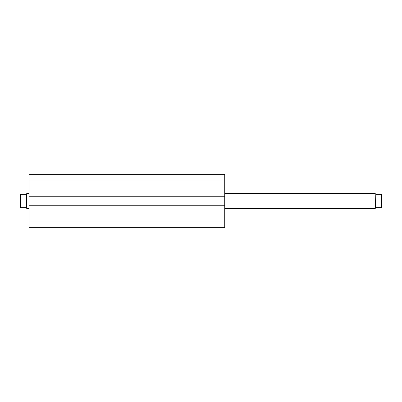<?xml version="1.0" encoding="UTF-8"?>
<svg xmlns="http://www.w3.org/2000/svg" width="402" height="402" viewBox="0 0 402 402"><rect width="100%" height="100%" fill="white"/><g stroke="black" fill="none" stroke-linecap="round" stroke-linejoin="round"><path stroke-width="0.6" d="M28.994 196.256L28.994 174.312L224.723 174.312L224.723 196.995L28.994 196.995L28.994 196.256L224.723 196.256M224.723 205.005L224.723 205.744L28.994 205.744L28.994 205.005L224.723 205.005L224.723 196.995M224.723 205.744L224.723 227.688L28.994 227.688L28.994 205.744M28.994 205.005L28.994 196.995M28.994 180.98L224.723 180.98M224.723 221.02L28.994 221.02M375.448 208.191L375.227 193.588L375.227 208.412L375.97 207.673L381.9 207.673L381.604 207.673L381.604 194.327L375.97 194.327L375.448 193.809M224.723 208.412L375.227 208.412M224.723 193.588L375.227 193.588M20.1 196.553L20.1 205.447L20.1 194.327L26.029 194.327L26.773 193.588L28.994 193.588M20.1 205.447L20.1 194.327L20.396 194.327L20.396 207.673L20.1 207.673L26.029 207.673L26.773 208.412L26.773 193.588M28.994 208.412L26.773 208.412M26.552 208.191L26.552 193.809M381.604 194.327L381.9 194.327L381.604 194.327M381.9 207.673L381.9 194.327"/></g></svg>

